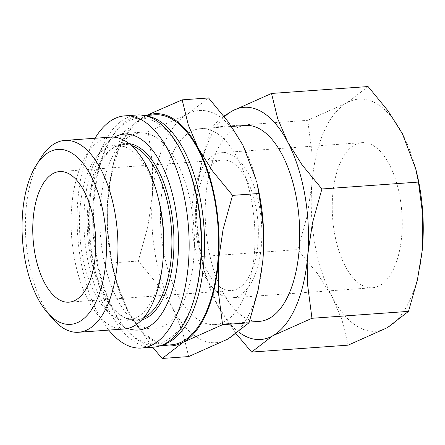 <?xml version="1.0" encoding="UTF-8"?>
<svg xmlns="http://www.w3.org/2000/svg" width="445" height="445" viewBox="0 0 445 445"><rect width="100%" height="100%" fill="white"/><g stroke="black" fill="none" stroke-linecap="round" stroke-linejoin="round"><path stroke-width="0.33" stroke-dasharray="2.23 1.67" d="M162.826 344.819A115.3 55.03 85.9 0 1 157.291 345.81A115.3 55.03 85.9 0 1 140.531 341.738A115.3 55.03 85.9 0 1 126.163 329.506A115.3 55.03 85.9 0 1 112.346 136.376A115.3 55.03 85.9 0 1 140.837 115.8A115.3 55.03 85.9 0 1 146.455 116M171.319 344.808A115.3 55.03 85.9 0 1 154.554 340.731A115.3 55.03 85.9 0 1 107.59 216.315A115.3 55.03 85.9 0 1 154.866 114.799M195.45 294.195A113.113 53.99 85.9 0 1 138.779 339.774A113.113 53.99 85.9 0 1 124.683 327.77A113.113 53.99 85.9 0 1 111.128 138.3A113.113 53.99 85.9 0 1 155.528 122.114A113.113 53.99 85.9 0 1 185.949 161.463M153.547 347.172A116.39 55.547 85.9 0 1 136.621 343.062A116.39 55.547 85.9 0 1 89.211 217.466A116.39 55.547 85.9 0 1 136.932 114.988M154.421 136.459A98.206 46.87 85.9 0 1 193.864 256.999A98.206 46.87 85.9 0 1 139.88 325.428A98.206 46.87 85.9 0 1 100.442 204.889A98.206 46.87 85.9 0 1 154.421 136.459M127.899 328.427A98.206 46.87 85.9 0 1 123.944 326.569A98.206 46.87 85.9 0 1 84.205 231.3A98.206 46.87 85.9 0 1 114.215 137.199M141.716 319.949A88.828 42.397 85.9 0 1 126.892 318.681A88.828 42.397 85.9 0 1 124.633 317.546A88.828 42.397 85.9 0 1 88.772 232.752A88.828 42.397 85.9 0 1 114.61 146.984A88.828 42.397 85.9 0 1 129.1 143.618M163.054 259.635A87.715 41.863 85.9 0 1 136.571 317.663A87.715 41.863 85.9 0 1 115.155 317.163A87.715 41.863 85.9 0 1 79.922 209.495A87.715 41.863 85.9 0 1 124.333 146.611A87.715 41.863 85.9 0 1 128.143 148.374A87.715 41.863 85.9 0 1 158.804 200.278M124.233 329A96.17 45.902 85.9 0 1 110.249 325.601A96.17 45.902 85.9 0 1 71.078 221.827A96.17 45.902 85.9 0 1 110.505 137.149M200.456 321.095A98.206 46.87 85.9 0 1 160.45 215.124A98.206 46.87 85.9 0 1 200.717 128.655A98.206 46.87 85.9 0 1 214.996 132.126A98.206 46.87 85.9 0 1 254.996 238.097A98.206 46.87 85.9 0 1 214.735 324.561A98.206 46.87 85.9 0 1 200.456 321.095M245.451 125.457A98.206 46.87 -94.1 0 0 205.19 211.92A98.206 46.87 -94.1 0 0 245.189 317.891A98.206 46.87 -94.1 0 0 259.468 321.362M188.663 356.567L182.483 331.319L172.582 308.146A116.39 55.547 -94.1 0 0 199.11 338.589A116.39 55.547 -94.1 0 0 227.94 339.029A116.39 55.547 -94.1 0 0 262.661 262.277M257.026 183.501A116.39 55.547 -94.1 0 0 242.864 145.07A116.39 55.547 -94.1 0 0 216.342 114.626A116.39 55.547 -94.1 0 0 187.506 114.193L208.56 97.956M163.749 345.348A116.39 55.547 85.9 0 1 154.476 341.782A116.39 55.547 85.9 0 1 127.949 311.339L152.507 347.245M146.55 115.394L142.873 117.385A116.39 55.547 85.9 0 1 147.295 115.338M348.168 345.153L341.988 319.905L332.087 296.737A116.39 55.547 -94.1 0 0 358.614 327.175A116.39 55.547 -94.1 0 0 387.445 327.615A116.39 55.547 -94.1 0 0 422.166 250.863M416.537 172.087A116.39 55.547 -94.1 0 0 402.369 133.661A116.39 55.547 -94.1 0 0 375.847 103.218A116.39 55.547 -94.1 0 0 347.011 102.778L368.065 86.547M238.837 332.109A116.39 55.547 85.9 0 1 217.316 304.947L236.289 333.906M361.846 285.184A72.741 34.716 -94.1 0 0 372.421 287.754A72.741 34.716 -94.1 0 0 402.247 223.707A72.741 34.716 -94.1 0 0 372.615 145.209A72.741 34.716 -94.1 0 0 362.035 142.639A72.741 34.716 -94.1 0 0 332.215 206.686A72.741 34.716 -94.1 0 0 361.846 285.184M221.465 295.23A72.741 34.716 -94.1 0 0 232.045 297.8A72.741 34.716 -94.1 0 0 261.866 233.747A72.741 34.716 -94.1 0 0 232.24 155.255A72.741 34.716 -94.1 0 0 221.66 152.685A72.741 34.716 -94.1 0 0 191.834 216.732A72.741 34.716 -94.1 0 0 221.465 295.23M231.7 162.253A65.471 31.245 -94.1 0 0 222.177 159.939A65.471 31.245 -94.1 0 0 195.338 217.583A65.471 31.245 -94.1 0 0 222.005 288.232A65.471 31.245 -94.1 0 0 231.522 290.541A65.471 31.245 -94.1 0 0 258.367 232.896A65.471 31.245 -94.1 0 0 231.7 162.253M223.896 116.112L211.186 127.226L202.28 158.737L197.524 187.723L197.102 192.529L196.94 223.512L201.235 256.531L203.966 269.815L217.316 304.947A116.39 55.547 85.9 0 1 203.154 266.516A116.39 55.547 85.9 0 1 197.102 192.529A116.39 55.547 85.9 0 1 197.519 187.757A116.39 55.547 85.9 0 1 224.447 116.824M307.734 120.317L347.011 102.778A116.39 55.547 -94.1 0 0 311.867 184.319L312.028 153.33L307.734 120.317L211.186 127.226M332.087 296.737L317.713 273.886L297.783 249.623L307.239 215.619L311.867 184.319A116.39 55.547 -94.1 0 0 332.087 296.737M201.235 256.531L297.783 249.623M187.506 114.193A116.39 55.547 -94.1 0 0 152.362 195.728A116.39 55.547 -94.1 0 0 172.582 308.146L158.209 285.295L138.278 261.031L147.734 227.033L152.362 195.728L152.524 164.745L148.224 131.731L187.506 114.193M107.729 198.921A116.39 55.547 85.9 0 1 108.152 194.154A116.39 55.547 85.9 0 1 142.873 117.385L121.819 133.617L112.913 165.134L108.157 194.115L107.729 198.921L107.573 229.909L111.867 262.923L114.599 276.206L127.949 311.339A116.39 55.547 85.9 0 1 113.787 272.913A116.39 55.547 85.9 0 1 107.729 198.921M121.819 133.617L148.224 131.731M111.867 262.923L138.278 261.031M52.571 318.665A96.17 45.902 85.9 0 1 41.046 157.58M108.78 330.107A116.39 55.547 85.9 0 1 95.052 138.256M143.652 317.802A87.977 41.986 85.9 0 1 125.29 317.964A87.977 41.986 85.9 0 1 123.054 316.846A87.977 41.986 85.9 0 1 87.726 208.861A87.977 41.986 85.9 0 1 113.125 147.918A87.977 41.986 85.9 0 1 131.32 145.465M126.892 318.681L125.29 317.964L131.542 319.21L136.571 317.663M114.61 146.984L113.125 147.918L119.138 145.799L124.333 146.611M157.291 345.81L161.034 345.543M200.717 128.655L231.5 126.452M372.421 287.754L232.045 297.8M59.591 171.57L222.177 159.939M68.936 302.177L231.522 290.541M362.035 142.639L221.66 152.685M203.154 266.516L203.966 269.815M113.787 272.913L114.599 276.206M214.735 324.561L249.228 322.097M124.683 327.77L126.163 329.506M111.128 138.3L112.346 136.376M140.837 115.8L144.581 115.533"/><path stroke-width="0.67" d="M146.455 116A115.3 55.03 85.9 0 1 157.602 119.877A115.3 55.03 85.9 0 1 204.5 238.464A115.3 55.03 85.9 0 1 162.826 344.819M144.581 115.533L154.866 114.799A115.3 55.03 85.9 0 1 171.625 118.871A115.3 55.03 85.9 0 1 218.595 243.287A115.3 55.03 85.9 0 1 171.319 344.808L161.034 345.543M185.949 161.463A113.113 53.99 85.9 0 1 195.45 294.195M95.052 138.256A116.39 55.547 85.9 0 1 124.817 115.856L136.932 114.988A116.39 55.547 85.9 0 1 153.853 119.099A116.39 55.547 85.9 0 1 201.262 244.694A116.39 55.547 85.9 0 1 153.547 347.172L141.432 348.04A116.39 55.547 85.9 0 1 124.505 343.929A116.39 55.547 85.9 0 1 108.78 330.107M124.817 115.856A116.39 55.547 85.9 0 1 141.738 119.966A116.39 55.547 85.9 0 1 189.153 245.562A116.39 55.547 85.9 0 1 141.432 348.04M114.215 137.199A98.206 46.87 85.9 0 1 138.484 137.6A98.206 46.87 85.9 0 1 178.184 254.139A98.206 46.87 85.9 0 1 127.899 328.427M129.1 143.618A88.828 42.397 85.9 0 1 137.789 146.622A88.828 42.397 85.9 0 1 173.923 238.086A88.828 42.397 85.9 0 1 141.716 319.949M36.329 165.034L41.046 157.58A96.17 45.902 85.9 0 1 64.809 140.42L110.505 137.149A96.17 45.902 85.9 0 1 124.489 140.548A96.17 45.902 85.9 0 1 158.109 197.452L158.804 200.278A87.715 41.863 85.9 0 1 163.371 256.042A87.715 41.863 85.9 0 1 163.054 259.635L162.764 262.533A96.17 45.902 85.9 0 1 124.233 329L78.537 332.27A96.17 45.902 85.9 0 1 64.553 328.872A96.17 45.902 85.9 0 1 52.571 318.665L46.836 311.962A87.715 41.863 85.9 0 1 36.329 165.034A87.715 41.863 85.9 0 1 70.755 152.479A87.715 41.863 85.9 0 1 105.982 260.147A87.715 41.863 85.9 0 1 57.767 321.268A87.715 41.863 85.9 0 1 46.836 311.962M158.109 197.452A96.17 45.902 85.9 0 1 162.764 262.533M64.809 140.42A96.17 45.902 85.9 0 1 78.793 143.818A96.17 45.902 85.9 0 1 117.964 247.592A96.17 45.902 85.9 0 1 78.537 332.27M249.228 322.097L259.468 321.362A98.206 46.87 -94.1 0 0 299.73 234.893A98.206 46.87 -94.1 0 0 259.73 128.928A98.206 46.87 -94.1 0 0 245.451 125.457L231.5 126.452M152.507 347.245L162.253 358.453L183.312 342.222A116.39 55.547 85.9 0 1 163.749 345.348M147.295 115.338A116.39 55.547 85.9 0 1 171.709 117.825A116.39 55.547 85.9 0 1 198.236 148.263L188.335 125.095L182.155 99.847L146.55 115.394M236.289 333.906L251.62 352.062L272.679 335.825L311.956 318.286L307.662 285.273L307.818 254.29L312.451 222.984L321.907 188.986L301.971 164.722L287.603 141.872L277.702 118.698L271.522 93.45L232.24 110.989A116.39 55.547 85.9 0 1 261.076 111.428A116.39 55.547 85.9 0 1 287.603 141.872A116.39 55.547 85.9 0 1 307.818 254.29A116.39 55.547 85.9 0 1 272.679 335.825A116.39 55.547 85.9 0 1 243.843 335.391A116.39 55.547 85.9 0 1 238.837 332.109M59.413 299.863A65.471 31.245 85.9 0 1 32.746 229.214A65.471 31.245 85.9 0 1 59.591 171.57A65.471 31.245 85.9 0 1 69.109 173.884A65.471 31.245 85.9 0 1 95.775 244.533A65.471 31.245 85.9 0 1 68.936 302.177A65.471 31.245 85.9 0 1 59.413 299.863M224.447 116.824A116.39 55.547 85.9 0 1 232.24 110.989L223.896 116.112M271.522 93.45L368.065 86.547L388.001 110.811L402.369 133.661L415.719 168.794L418.45 182.077L422.75 215.091L422.589 246.079A116.39 55.547 -94.1 0 0 416.537 172.087L415.719 168.794M422.166 250.863A116.39 55.547 -94.1 0 0 422.172 250.846A116.39 55.547 -94.1 0 0 422.589 246.079L422.166 250.885L417.41 279.866L408.504 311.383L387.445 327.615L348.168 345.153L251.62 352.062M311.956 318.286L408.504 311.383M321.907 188.986L418.45 182.077M262.661 262.294L262.667 262.261A116.39 55.547 -94.1 0 0 262.667 262.261A116.39 55.547 -94.1 0 0 263.084 257.488A116.39 55.547 -94.1 0 0 257.026 183.501L258.945 193.492L263.245 226.505L263.084 257.488L262.661 262.294L257.905 291.28L249 322.792L227.94 339.029L188.663 356.567L162.253 358.453M218.451 260.681A116.39 55.547 85.9 0 1 183.312 342.222L222.589 324.683L218.289 291.67L218.451 260.681L223.084 229.381L232.54 195.377L212.604 171.114L198.236 148.263A116.39 55.547 85.9 0 1 218.451 260.681M182.155 99.847L208.56 97.956L228.496 122.219L242.864 145.07L256.214 180.203M222.589 324.683L249 322.792M232.54 195.377L258.945 193.492M131.32 145.465A87.977 41.986 85.9 0 1 136.081 147.556A87.977 41.986 85.9 0 1 171.414 255.541A87.977 41.986 85.9 0 1 143.652 317.802"/></g></svg>

